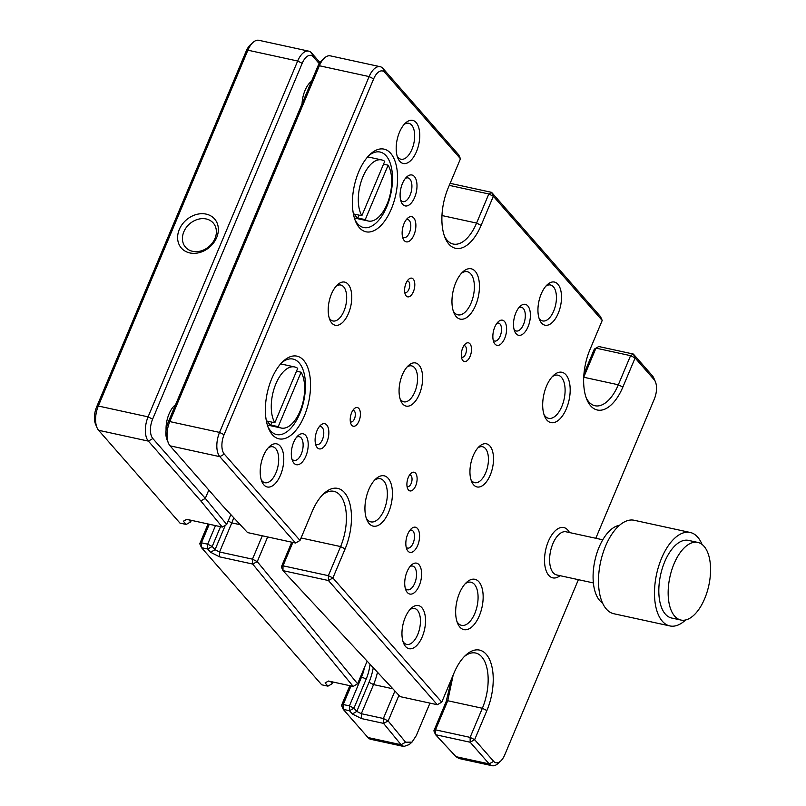 <?xml version="1.0" encoding="UTF-8"?>
<svg xmlns="http://www.w3.org/2000/svg" width="806" height="806" viewBox="0 0 806 806"><rect width="100%" height="100%" fill="white"/><g stroke="black" fill="none" stroke-linecap="round" stroke-linejoin="round"><path stroke-width="1.21" d="M189.823 252.933A22.074 17.913 138.8 0 1 179.315 229.458A22.074 17.913 138.8 0 1 206.145 214.114A22.074 17.913 138.8 0 1 216.653 237.589A22.074 17.913 138.8 0 1 189.823 252.933M206.205 218.97A18.397 14.931 -41.2 0 0 186.226 227.564A18.397 14.931 -41.2 0 0 185.571 247.271A18.397 14.931 -41.2 0 0 192.604 251.311A18.397 14.931 -41.2 0 0 212.583 242.717A18.397 14.931 -41.2 0 0 213.237 223.01A18.397 14.931 -41.2 0 0 206.205 218.97M602.777 539.788L566.084 531.809A22.074 11.062 102.3 0 0 551.576 547.254A22.074 11.062 102.3 0 0 553.228 572.784A22.074 11.062 102.3 0 0 556.694 574.95L593.387 582.929M560.079 575.686A25.752 12.906 -77.7 0 1 548.755 575.343A25.752 12.906 -77.7 0 1 548.352 541.38A25.752 12.906 -77.7 0 1 567.797 530.056A25.752 12.906 -77.7 0 1 569.469 532.544M453.264 311.025A22.074 11.062 102.3 0 0 454.443 312.688A22.074 11.062 102.3 0 0 457.899 314.844A22.074 11.062 102.3 0 0 471.107 302.975A22.074 11.062 102.3 0 0 470.754 273.869A22.074 11.062 102.3 0 0 467.289 271.703A22.074 11.062 102.3 0 0 461.485 273.254M475.228 271.31A25.752 12.906 -77.7 0 1 475.631 305.273A25.752 12.906 -77.7 0 1 456.186 316.597A25.752 12.906 -77.7 0 1 453.939 312.879A25.752 12.906 -77.7 0 1 462.876 271.844A25.752 12.906 -77.7 0 1 475.228 271.31M543.979 414.506A22.074 11.062 102.3 0 0 545.158 416.168A22.074 11.062 102.3 0 0 548.624 418.334A22.074 11.062 102.3 0 0 561.822 406.466A22.074 11.062 102.3 0 0 561.48 377.359A22.074 11.062 102.3 0 0 558.014 375.193A22.074 11.062 102.3 0 0 552.201 376.745M565.953 374.8A25.752 12.906 -77.7 0 1 566.356 408.763A25.752 12.906 -77.7 0 1 546.911 420.087A25.752 12.906 -77.7 0 1 544.665 416.37A25.752 12.906 -77.7 0 1 553.591 375.334A25.752 12.906 -77.7 0 1 565.953 374.8M366.236 518.046A22.074 11.062 102.3 0 0 367.415 519.719A22.074 11.062 102.3 0 0 370.881 521.875A22.074 11.062 102.3 0 0 384.079 510.007A22.074 11.062 102.3 0 0 383.727 480.9A22.074 11.062 102.3 0 0 380.271 478.734A22.074 11.062 102.3 0 0 374.458 480.285M388.2 478.341A25.752 12.906 -77.7 0 1 388.603 512.304A25.752 12.906 -77.7 0 1 369.168 523.628A25.752 12.906 -77.7 0 1 366.911 519.91A25.752 12.906 -77.7 0 1 375.848 478.875A25.752 12.906 -77.7 0 1 388.2 478.341M456.952 621.537A22.074 11.062 102.3 0 0 458.13 623.199A22.074 11.062 102.3 0 0 461.596 625.365A22.074 11.062 102.3 0 0 474.794 613.497A22.074 11.062 102.3 0 0 474.452 584.38A22.074 11.062 102.3 0 0 470.986 582.224A22.074 11.062 102.3 0 0 465.173 583.776M478.925 581.821A25.752 12.906 -77.7 0 1 479.328 615.784A25.752 12.906 -77.7 0 1 459.883 627.118A25.752 12.906 -77.7 0 1 457.637 623.401A25.752 12.906 -77.7 0 1 466.563 582.365A25.752 12.906 -77.7 0 1 478.925 581.821M354.962 219.766A38.638 19.364 102.3 0 0 357.602 223.756A38.638 19.364 102.3 0 0 363.657 227.534A38.638 19.364 102.3 0 0 386.759 206.769A38.638 19.364 102.3 0 0 386.155 155.82A38.638 19.364 102.3 0 0 380.089 152.042A38.638 19.364 102.3 0 0 368.947 155.487M390.628 153.261A42.315 21.208 -77.7 0 1 391.293 209.056A42.315 21.208 -77.7 0 1 359.355 227.665A42.315 21.208 -77.7 0 1 355.658 221.559A42.315 21.208 -77.7 0 1 370.327 154.148A42.315 21.208 -77.7 0 1 390.628 153.261M267.935 426.797A38.638 19.364 102.3 0 0 270.574 430.787A38.638 19.364 102.3 0 0 276.629 434.565A38.638 19.364 102.3 0 0 299.731 413.8A38.638 19.364 102.3 0 0 299.127 362.851A38.638 19.364 102.3 0 0 293.062 359.073A38.638 19.364 102.3 0 0 281.919 362.519M303.6 360.292A42.315 21.208 -77.7 0 1 304.265 416.087A42.315 21.208 -77.7 0 1 272.327 434.696A42.315 21.208 -77.7 0 1 268.63 428.591A42.315 21.208 -77.7 0 1 283.299 361.179A42.315 21.208 -77.7 0 1 303.6 360.292M469.938 343.769A9.561 4.796 -77.7 0 1 470.089 356.383A9.561 4.796 -77.7 0 1 462.866 360.584A9.561 4.796 -77.7 0 1 462.029 359.204A9.561 4.796 -77.7 0 1 465.344 343.961A9.561 4.796 -77.7 0 1 469.938 343.769M461.435 356.967A5.884 2.952 102.3 0 0 462.04 357.249A5.884 2.952 102.3 0 0 465.908 353.129A5.884 2.952 102.3 0 0 465.465 346.318A5.884 2.952 102.3 0 0 464.538 345.744A5.884 2.952 102.3 0 0 463.873 345.754M413.236 279.088A9.561 4.796 -77.7 0 1 413.387 291.701A9.561 4.796 -77.7 0 1 406.164 295.903A9.561 4.796 -77.7 0 1 405.327 294.522A9.561 4.796 -77.7 0 1 408.642 279.289A9.561 4.796 -77.7 0 1 413.236 279.088M404.733 292.286A5.884 2.952 102.3 0 0 405.337 292.568A5.884 2.952 102.3 0 0 409.206 288.447A5.884 2.952 102.3 0 0 408.763 281.647A5.884 2.952 102.3 0 0 407.846 281.062A5.884 2.952 102.3 0 0 407.171 281.072M358.841 408.481A9.561 4.796 -77.7 0 1 358.992 421.095A9.561 4.796 -77.7 0 1 351.779 425.296A9.561 4.796 -77.7 0 1 350.942 423.916A9.561 4.796 -77.7 0 1 354.257 408.682A9.561 4.796 -77.7 0 1 358.841 408.481M350.338 421.679A5.884 2.952 102.3 0 0 350.942 421.961A5.884 2.952 102.3 0 0 354.811 417.84A5.884 2.952 102.3 0 0 354.378 411.04A5.884 2.952 102.3 0 0 353.451 410.456A5.884 2.952 102.3 0 0 352.786 410.466M415.543 473.162A9.561 4.796 -77.7 0 1 415.695 485.776A9.561 4.796 -77.7 0 1 408.471 489.977A9.561 4.796 -77.7 0 1 407.635 488.597A9.561 4.796 -77.7 0 1 410.959 473.354A9.561 4.796 -77.7 0 1 415.543 473.162M407.04 486.361A5.884 2.952 102.3 0 0 407.645 486.643A5.884 2.952 102.3 0 0 411.513 482.522A5.884 2.952 102.3 0 0 411.07 475.711A5.884 2.952 102.3 0 0 410.153 475.137A5.884 2.952 102.3 0 0 409.488 475.147M504.485 321.443A12.876 6.458 -77.7 0 1 504.687 338.419A12.876 6.458 -77.7 0 1 494.975 344.081A12.876 6.458 -77.7 0 1 493.846 342.228A12.876 6.458 -77.7 0 1 498.31 321.705A12.876 6.458 -77.7 0 1 504.485 321.443M493.212 340.162A9.198 4.614 102.3 0 0 493.222 340.172A9.198 4.614 102.3 0 0 494.662 341.069A9.198 4.614 102.3 0 0 500.707 334.631A9.198 4.614 102.3 0 0 500.022 323.992A9.198 4.614 102.3 0 0 498.571 323.095A9.198 4.614 102.3 0 0 496.879 323.317M413.77 217.952A12.876 6.458 -77.7 0 1 413.972 234.929A12.876 6.458 -77.7 0 1 404.249 240.591A12.876 6.458 -77.7 0 1 403.121 238.737A12.876 6.458 -77.7 0 1 407.594 218.225A12.876 6.458 -77.7 0 1 413.77 217.952M402.486 236.672A9.198 4.614 102.3 0 0 402.496 236.682A9.198 4.614 102.3 0 0 403.937 237.589A9.198 4.614 102.3 0 0 409.982 231.151A9.198 4.614 102.3 0 0 409.297 220.512A9.198 4.614 102.3 0 0 407.856 219.605A9.198 4.614 102.3 0 0 406.153 219.837M326.742 424.984A12.876 6.458 -77.7 0 1 326.944 441.96A12.876 6.458 -77.7 0 1 317.221 447.622A12.876 6.458 -77.7 0 1 316.093 445.768A12.876 6.458 -77.7 0 1 320.566 425.246A12.876 6.458 -77.7 0 1 326.742 424.984M315.458 443.703A9.198 4.614 102.3 0 0 315.468 443.713A9.198 4.614 102.3 0 0 316.909 444.61A9.198 4.614 102.3 0 0 322.954 438.182A9.198 4.614 102.3 0 0 322.269 427.543A9.198 4.614 102.3 0 0 320.828 426.636A9.198 4.614 102.3 0 0 319.126 426.858M417.458 528.464A12.876 6.458 -77.7 0 1 417.669 545.45A12.876 6.458 -77.7 0 1 407.947 551.113A12.876 6.458 -77.7 0 1 406.818 549.249A12.876 6.458 -77.7 0 1 411.282 528.736A12.876 6.458 -77.7 0 1 417.458 528.464M406.184 547.193A9.198 4.614 102.3 0 0 406.194 547.203A9.198 4.614 102.3 0 0 407.635 548.1A9.198 4.614 102.3 0 0 413.68 541.662A9.198 4.614 102.3 0 0 412.994 531.023A9.198 4.614 102.3 0 0 411.544 530.126A9.198 4.614 102.3 0 0 409.851 530.348M305.605 435.341A15.818 7.929 -77.7 0 1 305.857 456.196A15.818 7.929 -77.7 0 1 293.918 463.158A15.818 7.929 -77.7 0 1 292.538 460.871A15.818 7.929 -77.7 0 1 298.019 435.663A15.818 7.929 -77.7 0 1 305.605 435.341M291.883 458.886A12.14 6.085 102.3 0 0 292.165 459.239A12.14 6.085 102.3 0 0 294.069 460.438A12.14 6.085 102.3 0 0 302.049 451.934A12.14 6.085 102.3 0 0 301.142 437.89A12.14 6.085 102.3 0 0 299.238 436.701A12.14 6.085 102.3 0 0 296.598 437.195M414.395 176.544A15.818 7.929 -77.7 0 1 414.647 197.41A15.818 7.929 -77.7 0 1 402.698 204.371A15.818 7.929 -77.7 0 1 401.317 202.084A15.818 7.929 -77.7 0 1 406.798 176.877A15.818 7.929 -77.7 0 1 414.395 176.544M400.663 200.1A12.14 6.085 102.3 0 0 400.945 200.452A12.14 6.085 102.3 0 0 402.849 201.641A12.14 6.085 102.3 0 0 410.828 193.148A12.14 6.085 102.3 0 0 409.922 179.103A12.14 6.085 102.3 0 0 408.017 177.914A12.14 6.085 102.3 0 0 405.388 178.408M527.799 305.907A15.818 7.929 -77.7 0 1 528.041 326.773A15.818 7.929 -77.7 0 1 516.102 333.724A15.818 7.929 -77.7 0 1 514.722 331.447A15.818 7.929 -77.7 0 1 520.202 306.24A15.818 7.929 -77.7 0 1 527.799 305.907M514.067 329.463A12.14 6.085 102.3 0 0 514.349 329.815A12.14 6.085 102.3 0 0 516.253 331.004A12.14 6.085 102.3 0 0 524.232 322.511A12.14 6.085 102.3 0 0 523.326 308.466A12.14 6.085 102.3 0 0 521.422 307.277A12.14 6.085 102.3 0 0 518.792 307.771M419.009 564.694A15.818 7.929 -77.7 0 1 419.261 585.559A15.818 7.929 -77.7 0 1 407.322 592.511A15.818 7.929 -77.7 0 1 405.932 590.234A15.818 7.929 -77.7 0 1 411.423 565.026A15.818 7.929 -77.7 0 1 419.009 564.694M405.287 588.249A12.14 6.085 102.3 0 0 405.569 588.602A12.14 6.085 102.3 0 0 407.473 589.791A12.14 6.085 102.3 0 0 415.453 581.297A12.14 6.085 102.3 0 0 414.546 567.253A12.14 6.085 102.3 0 0 412.632 566.064A12.14 6.085 102.3 0 0 410.002 566.558M280.145 446.02A22.074 11.062 -77.7 0 1 280.498 475.127A22.074 11.062 -77.7 0 1 263.834 484.829A22.074 11.062 -77.7 0 1 261.9 481.645A22.074 11.062 -77.7 0 1 269.557 446.474A22.074 11.062 -77.7 0 1 280.145 446.02M261.235 479.761A18.397 9.219 102.3 0 0 262.081 480.92A18.397 9.219 102.3 0 0 264.962 482.723A18.397 9.219 102.3 0 0 277.052 469.848A18.397 9.219 102.3 0 0 275.682 448.569A18.397 9.219 102.3 0 0 272.791 446.776A18.397 9.219 102.3 0 0 268.156 447.914M419.019 365.118A22.074 11.062 -77.7 0 1 419.362 394.235A22.074 11.062 -77.7 0 1 402.698 403.937A22.074 11.062 -77.7 0 1 400.763 400.753A22.074 11.062 -77.7 0 1 408.42 365.581A22.074 11.062 -77.7 0 1 419.019 365.118M400.098 398.869A18.397 9.219 102.3 0 0 400.945 400.028A18.397 9.219 102.3 0 0 403.836 401.831A18.397 9.219 102.3 0 0 415.916 388.955A18.397 9.219 102.3 0 0 414.546 367.677A18.397 9.219 102.3 0 0 411.654 365.884A18.397 9.219 102.3 0 0 407.03 367.022M348.142 284.276A22.074 11.062 -77.7 0 1 348.484 313.383A22.074 11.062 -77.7 0 1 331.82 323.095A22.074 11.062 -77.7 0 1 329.896 319.901A22.074 11.062 -77.7 0 1 337.543 284.73A22.074 11.062 -77.7 0 1 348.142 284.276M329.221 318.017A18.397 9.219 102.3 0 0 330.067 319.176A18.397 9.219 102.3 0 0 332.959 320.979A18.397 9.219 102.3 0 0 345.049 308.104A18.397 9.219 102.3 0 0 343.668 286.835A18.397 9.219 102.3 0 0 340.777 285.032A18.397 9.219 102.3 0 0 336.152 286.17M416.128 122.532A22.074 11.062 -77.7 0 1 416.47 151.639A22.074 11.062 -77.7 0 1 399.806 161.351A22.074 11.062 -77.7 0 1 397.882 158.167A22.074 11.062 -77.7 0 1 405.539 122.996A22.074 11.062 -77.7 0 1 416.128 122.532M397.207 156.273A18.397 9.219 102.3 0 0 398.063 157.442A18.397 9.219 102.3 0 0 400.945 159.235A18.397 9.219 102.3 0 0 413.035 146.37A18.397 9.219 102.3 0 0 411.654 125.091A18.397 9.219 102.3 0 0 408.773 123.288A18.397 9.219 102.3 0 0 404.138 124.436M557.883 284.226A22.074 11.062 -77.7 0 1 558.226 313.343A22.074 11.062 -77.7 0 1 541.561 323.045A22.074 11.062 -77.7 0 1 539.637 319.861A22.074 11.062 -77.7 0 1 547.284 284.689A22.074 11.062 -77.7 0 1 557.883 284.226M538.962 317.967A18.397 9.219 102.3 0 0 539.808 319.136A18.397 9.219 102.3 0 0 542.7 320.939A18.397 9.219 102.3 0 0 554.79 308.063A18.397 9.219 102.3 0 0 553.41 286.785A18.397 9.219 102.3 0 0 550.528 284.992A18.397 9.219 102.3 0 0 545.894 286.13M489.887 445.97A22.074 11.062 -77.7 0 1 490.239 475.087A22.074 11.062 -77.7 0 1 473.575 484.789A22.074 11.062 -77.7 0 1 471.641 481.605A22.074 11.062 -77.7 0 1 479.298 446.433A22.074 11.062 -77.7 0 1 489.887 445.97M470.976 479.711A18.397 9.219 102.3 0 0 471.822 480.88A18.397 9.219 102.3 0 0 474.704 482.683A18.397 9.219 102.3 0 0 486.794 469.807A18.397 9.219 102.3 0 0 485.424 448.529A18.397 9.219 102.3 0 0 482.532 446.726A18.397 9.219 102.3 0 0 477.908 447.874M421.901 607.714A22.074 11.062 -77.7 0 1 422.243 636.821A22.074 11.062 -77.7 0 1 405.579 646.533A22.074 11.062 -77.7 0 1 403.655 643.349A22.074 11.062 -77.7 0 1 411.312 608.177A22.074 11.062 -77.7 0 1 421.901 607.714M402.98 641.455A18.397 9.219 102.3 0 0 403.836 642.624A18.397 9.219 102.3 0 0 406.718 644.417A18.397 9.219 102.3 0 0 418.808 631.551A18.397 9.219 102.3 0 0 417.427 610.273A18.397 9.219 102.3 0 0 414.546 608.47A18.397 9.219 102.3 0 0 409.911 609.618M595.805 538.277L654.331 399.041A14.72 7.375 102.3 0 0 655.389 381.752A14.72 7.375 102.3 0 0 654.099 379.626L635.108 357.965L622.867 387.071A42.678 21.389 -77.7 0 1 586.919 399.685A42.678 21.389 -77.7 0 1 589.982 349.562L602.213 320.445L493.353 196.261L481.111 225.378A42.678 21.389 -77.7 0 1 445.164 237.982A42.678 21.389 -77.7 0 1 448.227 187.858L460.468 158.752L384.774 72.399A14.72 7.375 102.3 0 0 373.662 78.877L224.078 434.706A14.72 7.375 102.3 0 0 224.31 454.11L300.013 540.463L312.244 511.347A42.678 21.389 -77.7 0 1 323.982 493.474A42.678 21.389 -77.7 0 1 344.464 492.577A42.678 21.389 -77.7 0 1 345.129 548.866L332.898 577.973L441.759 702.157L454 673.05A42.678 21.389 -77.7 0 1 465.737 655.167A42.678 21.389 -77.7 0 1 486.22 654.281A42.678 21.389 -77.7 0 1 486.884 710.56L474.643 739.676L493.645 761.338A14.72 7.375 102.3 0 0 500.707 761.035A14.72 7.375 102.3 0 0 504.747 754.869L578.396 579.675M453.194 674.954L447.753 700.736L435.512 729.843L470.12 737.379L482.361 708.262A39 19.546 102.3 0 0 481.746 656.84A39 19.546 102.3 0 0 475.631 653.021A39 19.546 102.3 0 0 464.367 656.507M292.84 542.428L283.017 565.812L328.364 575.675L340.606 546.569A39 19.546 102.3 0 0 339.991 495.136A39 19.546 102.3 0 0 333.875 491.317A39 19.546 102.3 0 0 322.612 494.813M274.816 422.777L297.706 368.332A31.273 15.677 102.3 0 0 294.613 366.942A31.273 15.677 102.3 0 0 275.914 383.747A31.273 15.677 102.3 0 0 274.816 422.777L267.35 421.155A31.273 15.677 -77.7 0 0 270.756 425.034L278.221 426.656A31.273 15.677 102.3 0 0 281.314 428.057A31.273 15.677 102.3 0 0 300.013 411.241A31.273 15.677 102.3 0 0 301.101 372.211L296.497 371.213M361.844 215.746L384.734 161.301A31.273 15.677 102.3 0 0 381.641 159.91A31.273 15.677 102.3 0 0 362.942 176.726A31.273 15.677 102.3 0 0 361.844 215.746L354.378 214.124A31.273 15.677 -77.7 0 0 357.783 218.003L365.249 219.625A31.273 15.677 102.3 0 0 368.332 221.025A31.273 15.677 102.3 0 0 387.041 204.21A31.273 15.677 102.3 0 0 388.129 165.19L383.525 164.182M619.471 525.321A40.471 20.281 102.3 0 0 595.664 557.359A40.471 20.281 102.3 0 0 599.735 600.561A40.471 20.281 102.3 0 0 602.556 603.039M702.036 544.413A47.826 23.968 102.3 0 0 697.704 537.149A47.826 23.968 102.3 0 0 690.198 532.464L634.201 520.273A47.826 23.968 102.3 0 0 602.767 553.742A47.826 23.968 102.3 0 0 606.354 609.064A47.826 23.968 102.3 0 0 613.86 613.749L669.857 625.93A47.826 23.968 102.3 0 0 685.594 619.985M690.198 532.464A47.826 23.968 102.3 0 0 658.764 565.933A47.826 23.968 102.3 0 0 662.351 621.255A47.826 23.968 102.3 0 0 669.857 625.93M697.805 542.418L688.475 540.383A39.726 19.908 102.3 0 0 662.371 568.18A39.726 19.908 102.3 0 0 665.343 614.122A39.726 19.908 102.3 0 0 671.579 618.011L680.909 620.046A39.726 19.908 102.3 0 0 707.013 592.249A39.726 19.908 102.3 0 0 704.041 546.307A39.726 19.908 102.3 0 0 697.805 542.418A39.726 19.908 102.3 0 0 671.7 570.215A39.726 19.908 102.3 0 0 674.682 616.157A39.726 19.908 102.3 0 0 680.909 620.046M175.577 404.693A20.09 10.065 102.3 0 0 169.038 413.952A20.09 10.065 102.3 0 0 166.086 430.162M311.559 81.204A20.09 10.065 102.3 0 0 305.011 90.463A20.09 10.065 102.3 0 0 302.059 103.813M308.668 51.131L258.887 40.3A18.397 9.219 102.3 0 0 252.943 42.486A18.397 9.219 102.3 0 0 247.885 50.194L98.312 406.023A18.397 9.219 102.3 0 0 96.992 427.623A18.397 9.219 102.3 0 0 98.594 430.283L179.96 523.094L186.186 524.454L183.355 521.22L186.74 519.336L222.285 527.074L200.795 500.919L148.375 441.114A18.397 9.219 -77.7 0 1 148.082 416.853L297.666 61.024A18.397 9.219 -77.7 0 1 308.668 51.131A18.397 9.219 -77.7 0 1 311.549 52.934L319.952 62.525M233.74 517.724A39 19.546 -77.7 0 1 231.806 522.882L219.564 551.999L252.469 559.163L252.651 564.039L353.179 686.41L328.485 681.04L325.1 682.914L327.941 686.148L332.404 683.589L333.059 682.027M267.652 536.947L257.265 561.651L252.651 564.039L219.625 556.855L210.568 552.261L207.736 549.027L201.51 547.677L321.715 684.798L327.941 686.148M398.94 695.326L388.16 720.987L405.599 742.225L401.076 744.724L383.545 723.375L361.38 718.549L352.323 713.965L349.482 710.731L343.265 709.371L367.929 737.51A18.397 9.219 102.3 0 0 370.81 739.314L403.816 746.497L401.076 744.724L367.929 737.51M380.13 66.686L330.349 55.856A18.397 9.219 102.3 0 0 324.415 58.042A18.397 9.219 102.3 0 0 319.357 65.749L169.774 421.578A18.397 9.219 102.3 0 0 168.454 443.179A18.397 9.219 102.3 0 0 170.066 445.839L222.486 505.634L247.543 532.575L295.54 543.022L219.847 456.67A18.397 9.219 -77.7 0 1 219.554 432.409L369.128 76.58A18.397 9.219 -77.7 0 1 380.13 66.686A18.397 9.219 -77.7 0 1 383.021 68.49L458.715 154.843L460.468 158.752M281.365 566.9L282.956 570.638L400.159 696.636L437.295 704.716L328.425 580.532L282.956 570.638L283.017 565.812L281.365 566.9L291.752 542.196M470.18 742.235L435.572 734.699L456.015 756.683L459.057 758.517L492.063 765.7A18.397 9.219 -77.7 0 1 489.171 763.897L470.18 742.235L474.643 739.676L470.12 737.379L470.18 742.235M450.131 183.325L491.6 192.352L600.47 316.536L602.213 320.445M586.224 397.892A39 19.546 102.3 0 0 595.019 405.75A39 19.546 102.3 0 0 618.333 384.784L630.574 355.668L595.966 348.132L598.747 346.52L633.355 354.056L652.346 375.717A18.397 9.219 -77.7 0 1 653.958 378.377L655.389 381.752M351.013 685.936L343.205 704.525L341.512 705.462L349.824 685.684M209.268 524.243L201.45 542.821L201.51 547.677L199.757 543.768L208.069 523.981M96.992 427.623L95.561 424.248A14.72 7.375 -77.7 0 1 96.619 406.959L246.193 51.131A14.72 7.375 -77.7 0 1 250.243 44.965L252.943 42.486M220.522 526.691L212.2 546.468L215.041 549.702L225.297 525.29M188.816 519.789L190.659 521.895L191.314 520.333M370.025 664.235A27.958 14.014 -77.7 0 1 366.196 679.055L353.955 708.172L356.786 711.406L369.027 682.289A35.323 17.702 102.3 0 0 373.269 667.721M330.561 681.483L332.404 683.589M319.226 63.614L313.302 56.843A14.72 7.375 102.3 0 0 302.19 63.321L152.616 419.15A14.72 7.375 102.3 0 0 152.848 438.555L205.298 498.39L208.804 490.028M200.795 500.919L205.298 498.39L226.708 524.464L230.848 514.621M262.303 535.788L252.469 559.163L257.265 561.651L357.602 683.79L367.133 661.122M405.599 742.225L412.007 742.114L416.269 735.656L429.951 703.124M412.007 742.114L409.216 744.573L403.816 746.497M377.48 672.254A39 19.546 -77.7 0 1 373.561 684.586L361.32 713.703L383.364 718.499L394.92 691.004M341.512 705.462L343.265 709.371L343.205 704.525L349.431 705.875L361.662 676.758A24.281 12.171 102.3 0 0 364.433 667.539M199.757 543.768L201.45 542.821L207.676 544.181L215.484 525.593M168.454 443.179L167.023 439.804A14.72 7.375 -77.7 0 1 168.081 422.515L317.665 66.686A14.72 7.375 -77.7 0 1 321.705 60.521L324.415 58.042M583.967 373.772L594.324 349.129L595.966 348.132L583.725 377.248L618.333 384.784L622.867 387.071M433.87 730.841L435.512 729.843L435.572 734.699L433.87 730.841L446.111 701.734L451.844 678.178M500.707 761.035L497.997 763.514A18.397 9.219 -77.7 0 1 492.063 765.7M444.469 236.198A39 19.546 102.3 0 0 453.264 244.047A39 19.546 102.3 0 0 476.588 223.081L488.819 193.974L449.274 185.36M365.249 219.625L388.129 165.19M357.783 218.003L358.992 215.121M278.221 426.656L301.101 372.211M270.756 425.034L271.965 422.153M488.819 193.974L493.353 196.261L491.6 192.352L488.819 193.974M300.013 540.463L295.54 543.022M630.574 355.668L635.108 357.965L633.355 354.056L630.574 355.668M332.898 577.973L328.364 575.675L328.425 580.532L332.898 577.973M441.759 702.157L437.295 704.716M349.431 705.875L349.482 710.731L353.955 708.172L349.431 705.875M207.676 544.181L207.736 549.027L212.2 546.468L207.676 544.181M361.38 718.549L361.32 713.703L356.786 711.406L352.323 713.965M219.625 556.855L219.564 551.999L215.041 549.702L210.568 552.261M383.364 718.499L383.545 723.375L388.16 720.987L383.364 718.499M353.179 686.41L357.602 683.79M186.186 524.454L190.659 521.895M222.285 527.074L226.708 524.464M152.848 438.555L148.375 441.114L98.594 430.283M224.31 454.11L219.847 456.67L170.066 445.839M456.015 756.683L489.171 763.897L493.645 761.338M96.619 406.959L98.312 406.023L148.082 416.853L152.616 419.15M302.19 63.321L297.666 61.024L247.885 50.194L246.193 51.131M228.148 521.039L231.806 522.882L240.238 524.726M369.027 682.289L373.561 684.586L392.854 688.787M360.645 676.546L366.196 679.055M373.662 78.877L369.128 76.58L319.357 65.749L317.665 66.686M168.081 422.515L169.774 421.578L219.554 432.409L224.078 434.706M441.97 215.545L476.588 223.081L481.111 225.378M446.111 701.734L447.753 700.736L482.361 708.262L486.884 710.56M301.061 537.965L340.606 546.569L345.129 548.866M384.774 72.399L383.021 68.49M652.346 375.717L654.099 379.626M311.549 52.934L313.302 56.843M280.659 363.899L294.613 366.942M367.687 156.868L381.641 159.91M354.378 217.983L368.332 221.025M267.35 425.014L281.314 428.057"/></g></svg>
